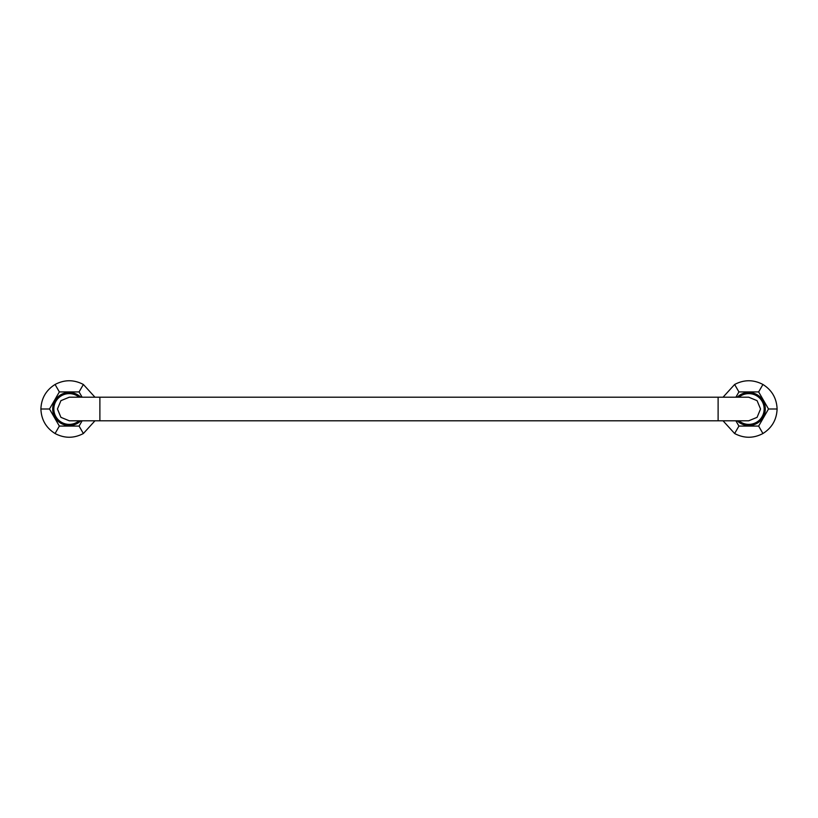 <?xml version="1.0" encoding="UTF-8"?>
<svg xmlns="http://www.w3.org/2000/svg" width="818" height="818" viewBox="0 0 818 818"><rect width="100%" height="100%" fill="white"/><g stroke="black" fill="none" stroke-linecap="round" stroke-linejoin="round"><path stroke-width="1.23" d="M82.127 397.2L79.08 391.914L59.356 391.914L49.489 409L59.356 426.086L79.08 426.086L82.127 420.8M59.356 426.086L55.062 433.52C46.033 427.834 41.319 419.665 40.9 409L49.489 409M94.96 420.8L83.375 433.52L79.08 426.086M83.375 433.52C73.937 438.489 64.499 438.489 55.062 433.52M40.9 409C41.319 398.335 46.033 390.166 55.062 384.48C64.499 379.511 73.937 379.511 83.375 384.48L79.08 391.914M83.375 384.48L94.96 397.2M55.062 384.48L59.356 391.914M80.778 397.2A16.513 16.513 0 0 0 52.7 409A16.513 16.513 0 0 0 80.778 420.8A16.513 16.513 0 0 1 52.7 409A16.513 16.513 0 0 1 80.778 397.2M69.305 397.2L60.921 400.656L57.454 409L60.921 417.344L69.305 420.8M748.695 420.8L757.079 417.344L760.546 409L757.079 400.656L748.695 397.2M737.222 420.8A16.513 16.513 0 0 0 765.3 409A16.513 16.513 0 0 0 737.222 397.2M735.873 420.8L738.92 426.086L758.644 426.086L768.511 409L758.644 391.914L738.92 391.914L735.873 397.2M738.92 426.086L734.625 433.52L723.04 420.8M723.04 397.2L734.625 384.48C744.063 379.511 753.501 379.511 762.938 384.48C771.967 390.166 776.681 398.335 777.1 409C776.681 419.665 771.967 427.834 762.938 433.52L758.644 426.086M762.938 433.52C753.501 438.489 744.063 438.489 734.625 433.52M777.1 409L768.511 409M762.938 384.48L758.644 391.914M734.625 384.48L738.92 391.914M79.09 397.2A15.389 15.389 0 0 0 53.835 409A15.389 15.389 0 0 0 79.09 420.8M69.274 397.2L99.888 397.2L99.888 420.8L69.274 420.8M99.888 397.2L718.112 397.2L718.112 420.8L748.726 420.8M738.91 420.8A15.389 15.389 0 0 0 764.165 409A15.389 15.389 0 0 0 738.91 397.2M99.888 420.8L718.112 420.8M718.112 397.2L748.726 397.2"/></g></svg>
